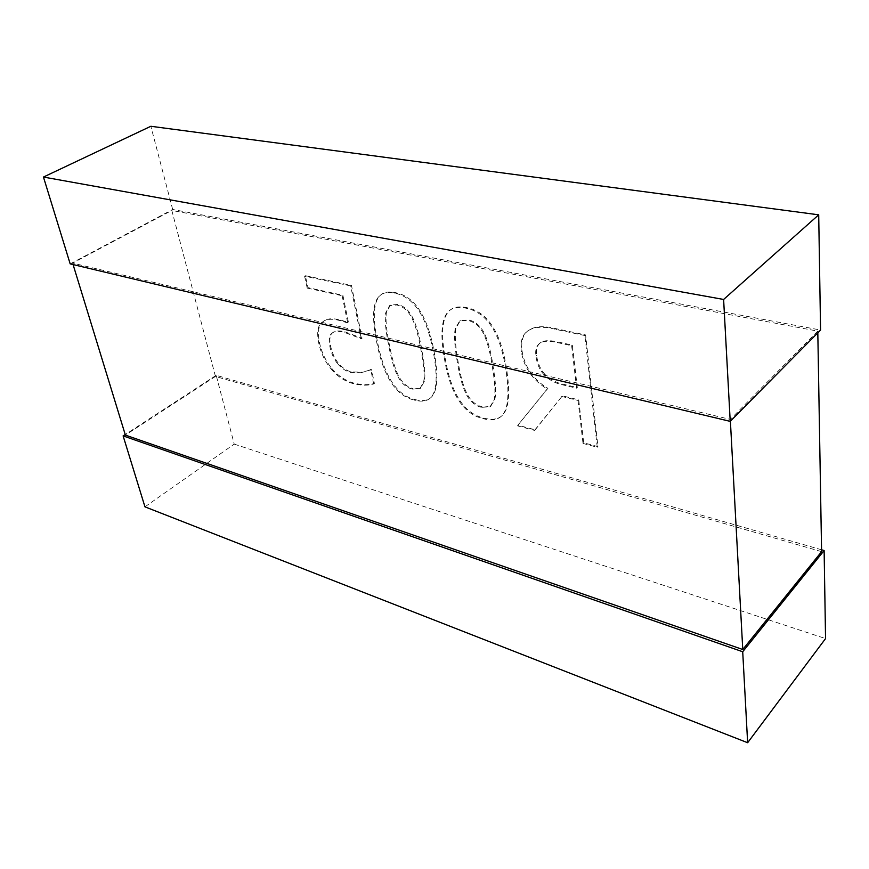 <?xml version="1.0" encoding="UTF-8"?>
<svg xmlns="http://www.w3.org/2000/svg" width="869" height="869" viewBox="0 0 869 869"><rect width="100%" height="100%" fill="white"/><g stroke="black" fill="none" stroke-linecap="round" stroke-linejoin="round"><path stroke-width="0.65" stroke-dasharray="4.34 3.26" d="M331.741 368.369C337.672 375.582 344.993 380.47 353.672 383.044C361.917 385.076 368.814 385.195 374.376 383.425L371.628 369.597L362.775 372.236L351.174 371.867C346.525 370.715 342.18 367.728 338.128 362.927C334.608 358.506 332.11 352.89 330.633 346.101C329.253 339.431 329.796 335.108 332.262 333.109L333.533 332.077C336.216 330.665 339.985 330.568 344.863 331.795L362.036 338.247L351.478 285.434L305.356 275.679L307.952 287.628L342.897 295.264L348.447 322.442L340.702 320.085C333.566 318.206 328.21 318.347 324.637 320.52L322.866 321.812C318.38 324.995 317.304 332.197 319.651 343.418C321.823 352.901 325.853 361.222 331.741 368.369L331.013 368.869C336.955 376.081 344.265 380.98 352.955 383.566C361.2 385.597 368.098 385.717 373.648 383.946L374.376 383.425M373.648 383.946L370.9 370.107L371.628 369.597M370.9 370.107L370.075 369.901L370.802 369.379M370.075 369.901L362.775 372.236M362.047 372.758L350.446 372.388C345.797 371.226 341.452 368.239 337.411 363.438L338.128 362.927M337.411 363.438C333.881 359.006 331.371 353.401 329.894 346.601C328.515 339.931 329.058 335.597 331.523 333.609L332.262 333.109M331.523 333.609L332.794 332.577C335.477 331.154 339.247 331.067 344.124 332.306L361.298 338.758L362.036 338.247M361.298 338.758L350.718 285.934L351.478 285.434M350.718 285.934L304.595 276.157L305.356 275.679M304.595 276.157L307.202 288.106L307.952 287.628M307.202 288.106L342.147 295.753L342.897 295.264M342.147 295.753L347.709 322.942L348.447 322.442M347.709 322.942L339.964 320.585C332.816 318.695 327.461 318.836 323.898 321.009L322.127 322.301C317.63 325.484 316.566 332.686 318.912 343.918C321.096 353.401 325.125 361.721 331.013 368.869M481.328 407.333C474.441 405.508 469.184 400.685 465.578 392.875C462.134 385.532 459.288 374.691 457.04 360.353C454.563 345.938 453.955 335.347 455.237 328.569L459.592 321.117L467.728 320.4C474.93 321.986 480.448 326.929 484.272 335.228C487.943 343.548 490.746 354.813 492.69 369.021C495.08 383.359 495.547 393.679 494.113 399.99L489.986 406.855L481.328 407.333L490.692 406.279L494.83 399.414C496.264 393.103 495.786 382.784 493.407 368.456C491.474 354.248 488.671 342.994 485.011 334.674C481.176 326.375 475.669 321.443 468.467 319.857L460.342 320.574L455.975 328.026C454.693 334.804 455.291 345.395 457.767 359.799C460.016 374.137 462.851 384.967 466.295 392.31C469.89 400.12 475.147 404.932 482.045 406.768M483.805 418.076C490.757 419.955 496.253 419.597 500.294 417.001C508.332 411.873 510.57 396.785 506.985 371.726C501.532 333.131 488.052 311.754 466.555 307.604C460.222 306.29 455.171 306.8 451.402 309.136C442.614 315.002 440.453 330.85 444.906 356.703C450.75 392.918 463.72 413.383 483.805 418.076L483.11 418.652C490.051 420.531 495.547 420.172 499.588 417.587C507.637 412.46 509.864 397.361 506.269 372.301C500.805 333.685 487.313 312.297 465.806 308.147C459.473 306.822 454.422 307.333 450.663 309.679C441.876 315.534 439.714 331.393 444.178 357.257C450.044 393.472 463.014 413.948 483.11 418.652M544.157 374.876C539.627 369.944 536.89 363.687 535.934 356.084C535.065 349.849 536.455 345.493 540.094 343.027L540.67 342.679C544.048 340.811 549.566 340.778 557.225 342.56L571.65 345.71L576.592 388.193L564.024 385.173C555.812 383.587 549.197 380.155 544.157 374.876L544.863 374.289C549.903 379.568 556.529 382.99 564.731 384.576L577.298 387.596L572.367 345.123L557.952 341.973C550.294 340.192 544.776 340.235 541.398 342.104L540.822 342.451C537.183 344.917 535.793 349.262 536.651 355.508C537.607 363.101 540.344 369.368 544.863 374.289M576.592 388.193L577.298 387.596M571.65 345.71L572.367 345.123M540.67 342.679L541.398 342.104M535.185 429.807L562.417 395.84L578.721 399.849L583.707 442.81L597.937 446.633L585.619 334.956L557.138 328.938C545.46 325.918 536.618 325.994 530.622 329.155L529.406 329.851C523.268 333.348 520.824 340.42 522.063 351.054C524.822 367.305 533.436 379.731 547.904 388.345L517.913 425.18L535.185 429.807L534.489 430.405L562.417 395.84M561.711 396.438L578.015 400.457L578.721 399.849M578.015 400.457L583.012 443.44L583.707 442.81M583.012 443.44L597.253 447.253L597.937 446.633M597.253 447.253L584.902 335.553L585.619 334.956M584.902 335.553L556.41 329.514C544.722 326.494 535.891 326.559 529.894 329.72L528.678 330.426C522.541 333.913 520.096 340.985 521.346 351.619C524.105 367.88 532.719 380.318 547.198 388.932L547.904 388.345M547.198 388.932L517.913 425.18M517.218 425.767L534.489 430.405M412.232 389.116C405.856 387.422 400.87 382.805 397.296 375.256C393.896 368.174 390.92 357.691 388.367 343.809C385.597 329.862 384.685 319.596 385.619 313.014L389.616 305.595L396.785 304.986C403.422 306.453 408.647 311.178 412.438 319.173C416.077 327.189 419.032 338.074 421.302 351.826C423.985 365.686 424.778 375.69 423.681 381.828L419.879 388.715L412.232 389.116L420.596 388.171L424.398 381.285C425.495 375.147 424.702 365.154 422.03 351.282C419.77 337.541 416.816 326.657 413.177 318.651C409.386 310.657 404.172 305.931 397.535 304.476L390.366 305.084L386.368 312.503C385.434 319.086 386.336 329.34 389.095 343.288C391.647 357.159 394.624 367.641 398.024 374.724C401.587 382.273 406.573 386.879 412.949 388.573M414.958 399.544C421.074 401.196 425.919 400.891 429.482 398.654C437.118 393.896 438.812 379.112 434.565 354.302C428.232 316.989 415.165 296.427 395.362 292.636C389.812 291.473 385.38 291.908 382.056 293.939C373.757 299.381 372.128 314.882 377.2 340.42C383.794 375.506 396.383 395.21 414.958 399.544L414.241 400.088C420.368 401.739 425.202 401.445 428.775 399.208C436.412 394.45 438.095 379.666 433.837 354.845C427.494 317.511 414.415 296.948 394.613 293.146C389.062 291.984 384.619 292.418 381.306 294.439C372.997 299.892 371.389 315.382 376.462 340.941C383.077 376.027 395.667 395.753 414.241 400.088M821.596 551.652L215.447 376.44L171.823 210.439L817.783 331.122L730.308 419.401L72.627 263.111L171.823 210.439M817.816 332.827L817.783 331.122M144.96 506.844L234.228 444.113L216.185 375.321L821.563 549.784M216.185 375.321L125.212 434.533M215.447 376.44L125.386 435.097M234.228 444.113L825.55 638.585M70.172 263.872L172.681 209.483L820.564 330.046M172.681 209.483L150.848 126.277M72.627 263.111L73.072 264.567M730.308 419.401L730.394 421.183M352.955 383.566L353.672 383.044M350.446 372.388L351.174 371.867M329.894 346.601L330.633 346.101M344.124 332.306L344.863 331.795M339.964 320.585L340.702 320.085M322.127 322.301L322.866 321.812M318.912 343.918L319.651 343.418M465.578 392.875L466.295 392.31M494.113 399.99L494.83 399.414M492.69 369.021L493.407 368.456M484.272 335.228L485.011 334.674M455.237 328.569L455.975 328.026M506.269 372.301L506.985 371.726M465.806 308.147L466.555 307.604M444.178 357.257L444.906 356.703M535.934 356.084L536.651 355.508M564.024 385.173L564.731 384.576M557.225 342.56L557.952 341.973M556.41 329.514L557.138 328.938M529.894 329.72L530.622 329.155M521.346 351.619L522.063 351.054M397.296 375.256L398.024 374.724M423.681 381.828L424.398 381.285M421.302 351.826L422.03 351.282M412.438 319.173L413.177 318.651M385.619 313.014L386.368 312.503M433.837 354.845L434.565 354.302M394.613 293.146L395.362 292.636M376.462 340.941L377.2 340.42M370.433 369.618L369.716 370.14M333.533 332.077L332.794 332.577M324.637 320.52L323.898 321.009M489.986 406.855L490.692 406.279M459.592 321.117L460.342 320.574M500.294 417.001L499.588 417.587M451.402 309.136L450.663 309.679M540.094 343.027L540.822 342.451M529.406 329.851L528.678 330.426M419.879 388.715L420.596 388.171M389.616 305.595L390.366 305.084M429.482 398.654L428.775 399.208M382.056 293.939L381.306 294.439"/><path stroke-width="1.3" d="M73.072 264.567L125.386 435.097L742.767 649.512L821.596 551.652L817.816 332.827M742.713 651.75L824.127 550.522L825.55 638.585L747.644 742.723L742.713 651.75L123.116 435.89L144.96 506.844L747.644 742.723M821.563 549.784L824.127 550.522M125.212 434.533L123.116 435.89M820.564 330.046L730.221 421.367L723.616 299.457L818.707 214.828L820.564 330.046M818.707 214.828L150.848 126.277L43.45 177.048L70.172 263.872L730.221 421.367M43.45 177.048L723.616 299.457M730.394 421.183L742.767 649.512"/></g></svg>
